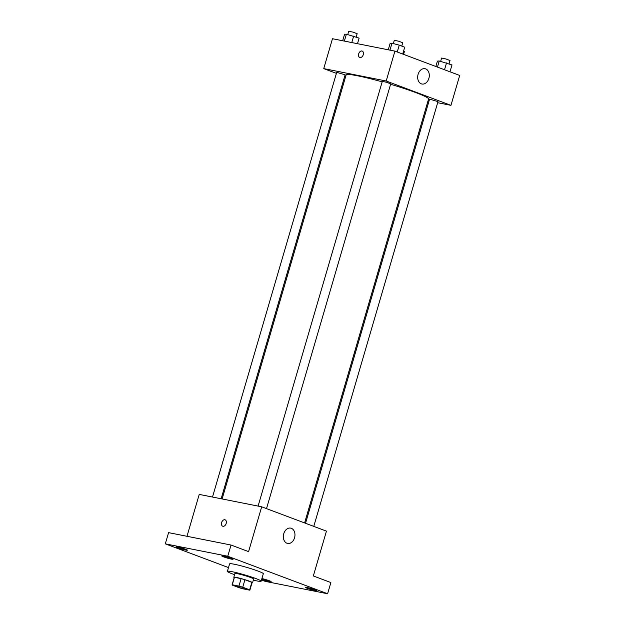 <?xml version="1.0" encoding="UTF-8"?>
<svg xmlns="http://www.w3.org/2000/svg" width="625" height="625" viewBox="0 0 625 625"><rect width="100%" height="100%" fill="white"/><g stroke="black" fill="none" stroke-linecap="round" stroke-linejoin="round"><path stroke-width="0.94" d="M245.711 589.25A6.836 0.555 16.3 0 1 238.461 587.273A6.836 0.555 16.3 0 1 234.438 585.555A6.836 0.555 16.3 0 1 241.148 586.938A6.836 0.555 16.3 0 1 247.547 589.391A6.836 0.555 16.3 0 1 245.711 589.25M249.656 589.805L242.734 587.203A9.273 0.758 16.3 0 0 238.93 586.109L232.258 584.781A9.273 0.758 16.3 0 0 232.086 584.867A9.273 0.758 16.3 0 0 232.328 585.141L239.25 587.742A9.273 0.758 16.3 0 0 243.055 588.836L249.727 590.164A9.273 0.758 16.3 0 0 249.898 590.078A9.273 0.758 16.3 0 0 249.656 589.805L251.844 582.336L244.922 579.734L242.734 587.203M232.086 584.867L234.273 577.398A9.273 0.758 16.3 0 1 234.445 577.312L232.258 584.781M244.922 579.734A9.273 0.758 16.3 0 0 241.117 578.641L234.445 577.312M251.844 582.336A9.273 0.758 16.3 0 1 252.078 582.609L249.898 590.078M252.008 582.844A9.758 0.797 -163.7 0 0 252.547 582.742A9.758 0.797 -163.7 0 0 243.398 579.234A9.758 0.797 -163.7 0 0 233.805 577.266A9.758 0.797 -163.7 0 0 234.203 577.633M233.805 577.266L234.898 573.531A9.758 0.797 16.3 0 1 244.492 575.5A9.758 0.797 16.3 0 1 253.641 579.008L252.547 582.742M241.117 578.641L238.93 586.109M234.562 574.672A17.57 1.438 16.3 0 1 227.406 571.336A17.57 1.438 16.3 0 1 244.672 574.891A17.57 1.438 16.3 0 1 261.133 581.195A17.57 1.438 16.3 0 1 256.414 580.828A17.57 1.438 16.3 0 1 253.305 580.148M227.406 571.336L229.586 563.867A17.57 1.438 16.3 0 1 246.859 567.422A17.57 1.438 16.3 0 1 263.32 573.727L261.133 581.195M231.328 558.383A5.859 0.477 16.3 0 1 233.047 559.25A5.859 0.477 16.3 0 1 227.289 558.07A5.859 0.477 16.3 0 1 221.805 555.961A5.859 0.477 16.3 0 1 225.289 556.523A5.859 0.477 16.3 0 1 231.328 558.383M314.977 589.812A5.859 0.477 16.3 0 1 316.695 590.68A5.859 0.477 16.3 0 1 310.938 589.492A5.859 0.477 16.3 0 1 305.453 587.391A5.859 0.477 16.3 0 1 308.938 587.953A5.859 0.477 16.3 0 1 314.977 589.812M261.906 578.562A5.859 0.477 16.3 0 1 269.383 580.758A5.859 0.477 16.3 0 1 271.102 581.633A5.859 0.477 16.3 0 1 267.695 581.086A5.859 0.477 16.3 0 1 261.703 579.258M185.734 549.336A5.859 0.477 16.3 0 1 187.453 550.203A5.859 0.477 16.3 0 1 181.703 549.016A5.859 0.477 16.3 0 1 176.211 546.914A5.859 0.477 16.3 0 1 179.695 547.477A5.859 0.477 16.3 0 1 185.734 549.336M261.492 579.977L265.148 581.352L327.602 593.75L227.758 556.242L165.305 543.844L228.5 567.586M327.602 593.75L330.875 582.547L313.336 575.953L326.445 531.133L261.68 506.805L248.578 551.625L231.039 545.031L168.586 532.641L165.305 543.844M261.68 506.805L199.227 494.406L186.984 536.289M231.039 545.031L227.758 556.242M294.547 537.805A7.812 5.727 -78.8 0 1 287.625 543.438A7.812 5.727 -78.8 0 1 283.523 534.664A7.812 5.727 -78.8 0 1 290.664 528.117A7.812 5.727 -78.8 0 1 294.547 537.805M222.945 526.281A3.414 2.305 110.6 0 1 222.703 526.211A3.414 2.305 110.6 0 1 221.742 522.203A3.414 2.305 110.6 0 1 225.102 519.82A3.414 2.305 110.6 0 1 226.125 523.648A3.414 2.305 110.6 0 1 222.945 526.281M222.703 526.219A3.414 2.305 110.6 0 1 221.75 522.203A3.414 2.305 110.6 0 1 225.109 519.82M222.125 498.953L346.125 74.922A42.953 3.508 16.3 0 1 382.156 81.844M390.594 84.273A42.953 3.508 16.3 0 1 428.57 99.023L304.609 522.93M313.781 526.375L437.992 101.609L429.57 99.148L305.539 523.281M212.508 497.047L336.703 72.336L345.125 74.797L221.156 498.758M258.102 506.094L382.297 81.383L386.609 82.273L390.719 83.852L266.508 508.617M437.672 102.703L450.953 105.336L386.195 81.008L323.742 68.609L336.406 73.367M344.641 76.461L345.57 76.812M428.055 100.789L429.031 100.984M450.953 105.336L459.695 75.453L394.93 51.125L332.477 38.727L323.742 68.609M394.93 51.125L386.195 81.008M428.883 78.391A7.812 5.727 -78.8 0 1 421.969 84.023A7.812 5.727 -78.8 0 1 417.867 75.25A7.812 5.727 -78.8 0 1 425.008 68.703A7.812 5.727 -78.8 0 1 428.883 78.391M360.016 57.531A3.414 2.305 110.6 0 1 359.773 57.461A3.414 2.305 110.6 0 1 358.82 53.453A3.414 2.305 110.6 0 1 362.18 51.062A3.414 2.305 110.6 0 1 363.195 54.898A3.414 2.305 110.6 0 1 360.016 57.531M359.773 57.461A3.414 2.305 110.6 0 1 358.82 53.453A3.414 2.305 110.6 0 1 362.18 51.07M449.977 71.805L451.984 64.953L439.25 60.977L437.422 61.102L435.844 66.492M439.25 60.977L437.461 67.102M446.531 62.906L444.523 69.758M440.625 61.344L441.586 58.062L445.898 58.945L450.008 60.523L449.039 63.844M402.703 54.047L404.711 47.195L399.258 45.148L391.977 43.219L390.148 43.336L388.258 49.797M391.977 43.219L389.953 50.133M399.258 45.148L397.25 51.992M393.352 43.578L394.305 40.297L398.617 41.188L402.734 42.766L401.758 46.086M403.594 51.008L404.422 51.477L403.57 54.367M357.492 43.695L359.117 38.148L346.383 34.172L344.555 34.289L342.672 40.75M346.383 34.172L344.359 41.086M353.664 36.094L351.773 42.562M347.758 34.531L348.719 31.25L353.031 32.141L357.141 33.711L356.172 37.039"/></g></svg>
